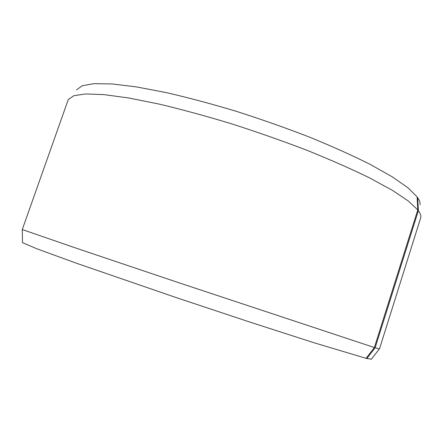 <?xml version="1.0" encoding="UTF-8"?>
<svg xmlns="http://www.w3.org/2000/svg" width="443" height="443" viewBox="0 0 443 443"><rect width="100%" height="100%" fill="white"/><g stroke="black" fill="none" stroke-linecap="round" stroke-linejoin="round"><path stroke-width="0.66" d="M417.129 197.5L417.666 197.633C419.549 200.419 420.341 202.828 420.047 204.854M76.489 89.901L82.204 85.754L94.005 83.661L112.079 83.954L136.25 86.872L165.87 92.509C187.97 97.582 211.455 103.856 236.329 111.331C261.431 119.355 285.846 127.955 309.563 137.136C332.272 146.423 352.484 155.51 370.204 164.397L392.26 176.829L407.914 187.749L417.096 196.83L417.788 209.888L374.374 347.528L366.073 358.337L313.4 342.555L249.902 322.089L175.328 297.292L76.523 263.253L36.835 248.778L22.504 242.653L22.272 229.552L77.741 248.695L179.465 282.955L374.374 347.528M417.666 197.633L418.375 210.663C420.296 213.343 421.105 215.636 420.789 217.535L379.441 349.023L375.138 347.772L366.854 358.531L371.395 359.118M22.272 229.552L68.261 99.581L73.804 95.71L85.61 93.949L103.917 94.614L128.559 97.953L158.899 104.039C181.602 109.427 205.768 116 231.407 123.769C257.3 132.075 282.49 140.918 306.982 150.299C330.423 159.751 351.282 168.944 369.556 177.876L392.282 190.274L408.38 201.05L417.788 209.888M366.854 358.531L366.117 358.276M418.375 210.663L375.138 347.772M371.228 359.334L379.302 349.012"/></g></svg>
